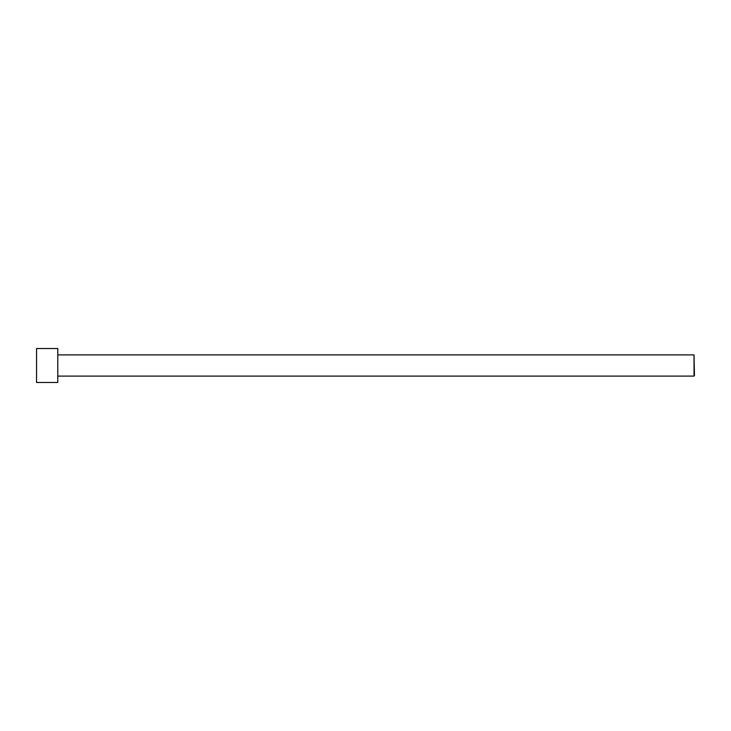 <?xml version="1.0" encoding="UTF-8"?>
<svg xmlns="http://www.w3.org/2000/svg" width="731" height="731" viewBox="0 0 731 731"><rect width="100%" height="100%" fill="white"/><g stroke="black" fill="none" stroke-linecap="round" stroke-linejoin="round"><path stroke-width="1.1" d="M694.45 375.688L694.03 354.891L694.03 376.109L694.03 354.891L57.776 354.891L694.03 354.891L694.45 375.688M57.776 376.109L694.03 376.109L57.776 376.109M57.776 382.477L57.776 348.523L36.55 348.523L36.55 382.477L57.776 382.477L36.55 382.477L36.55 348.523L57.776 348.523L57.776 382.477"/></g></svg>
